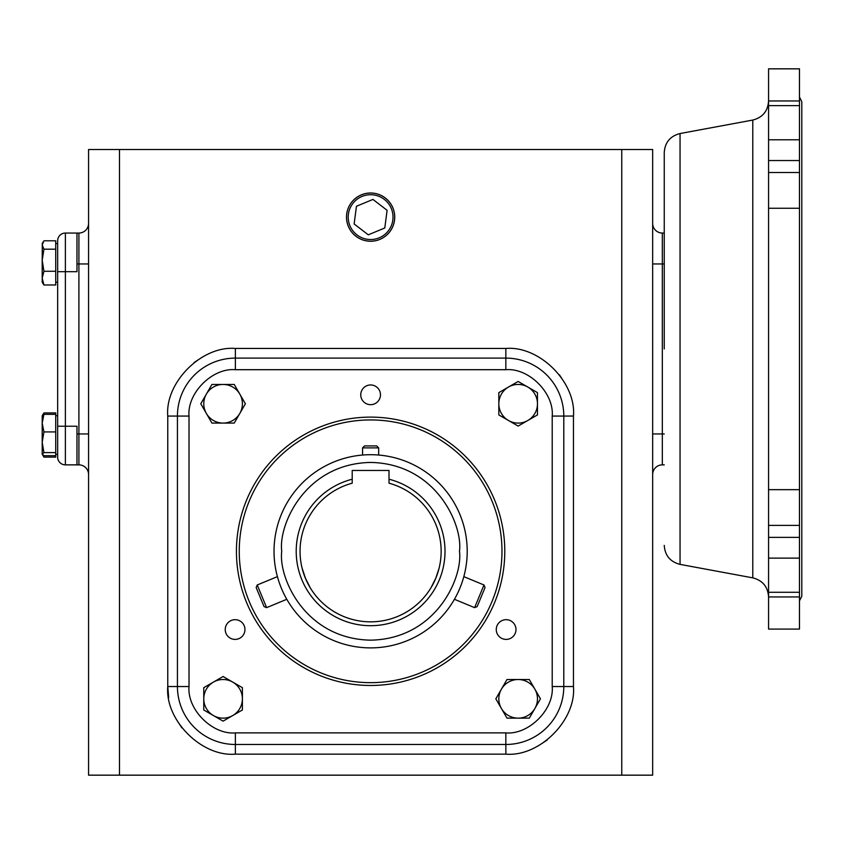 <?xml version="1.0" encoding="UTF-8"?>
<svg xmlns="http://www.w3.org/2000/svg" width="844" height="844" viewBox="0 0 844 844"><rect width="100%" height="100%" fill="white"/><g stroke="black" fill="none" stroke-linecap="round" stroke-linejoin="round"><path stroke-width="1.27" d="M664.249 348.962L664.249 152.521L664.249 348.962M768.567 237.364L768.567 348.962M467.207 551.301A96.596 96.596 0 0 1 370.611 647.886A96.596 96.596 0 0 1 274.026 551.301A96.596 96.596 0 0 1 370.611 454.705A96.596 96.596 0 0 1 467.207 551.301A96.596 96.596 0 0 0 370.611 454.705A96.596 96.596 0 0 0 274.026 551.301M370.611 241.205A24.075 24.075 0 0 0 394.686 217.13A24.075 24.075 0 0 0 370.611 193.054A24.075 24.075 0 0 0 346.536 217.13A24.075 24.075 0 0 0 370.611 241.205M394.739 217.13A24.128 24.128 0 0 1 370.611 241.247A24.128 24.128 0 0 1 346.494 217.13A24.128 24.128 0 0 1 370.611 193.002A24.128 24.128 0 0 1 394.739 217.13M370.611 194.721A22.408 22.408 0 0 1 393.019 217.13A22.408 22.408 0 0 1 370.611 239.538A22.408 22.408 0 0 1 348.203 217.13A22.408 22.408 0 0 1 370.611 194.721M504.786 551.301A134.175 134.175 0 0 1 370.611 685.476A134.175 134.175 0 0 1 236.436 551.301A134.175 134.175 0 0 1 370.611 417.115A134.175 134.175 0 0 1 504.786 551.301M370.611 404.677A9.864 9.864 0 0 1 360.747 394.823A9.864 9.864 0 0 1 370.611 384.959A9.864 9.864 0 0 1 380.475 394.823A9.864 9.864 0 0 1 370.611 404.677M515.99 629.54A9.864 9.864 0 0 1 506.126 639.404A9.864 9.864 0 0 1 496.261 629.54A9.864 9.864 0 0 1 506.126 619.675A9.864 9.864 0 0 1 515.99 629.54M244.96 629.54A9.864 9.864 0 0 1 235.096 639.404A9.864 9.864 0 0 1 225.232 629.54A9.864 9.864 0 0 1 235.096 619.675A9.864 9.864 0 0 1 244.96 629.54M498.825 403.77L498.825 414.921L518.142 426.072L537.459 414.921L537.459 392.618L518.142 381.456L498.825 392.618L498.825 403.77A19.317 19.317 0 0 1 527.806 387.037A19.317 19.317 0 0 1 527.806 420.502A19.317 19.317 0 0 1 498.825 403.77M518.142 679.515L506.991 679.515L501.41 689.168L495.839 698.832L501.41 708.485A19.317 19.317 0 0 1 518.142 679.515A19.317 19.317 0 0 1 534.874 689.168L529.293 679.515L518.142 679.515M534.874 708.485L540.445 698.832L534.874 689.168A19.317 19.317 0 0 1 518.142 718.149L529.293 718.149L534.874 708.485M57.656 243.578L55.725 243.578L57.656 243.578L57.656 244.528L57.656 240.772L57.656 440.99L57.656 426.231L76.973 426.231L76.973 464.865L65.378 464.865A7.723 7.723 0 0 1 57.656 457.142L57.656 453.386L57.656 454.336L55.725 454.336M239.253 551.301A131.369 131.369 0 0 1 370.611 419.932A131.369 131.369 0 0 1 501.98 551.301A131.369 131.369 0 0 1 370.611 682.659A131.369 131.369 0 0 1 239.253 551.301M206.358 413.423A19.317 19.317 0 0 1 206.358 394.106L200.777 403.77L211.928 423.087L234.242 423.087L245.393 403.77L234.242 384.453L211.928 384.453L206.358 394.106A19.317 19.317 0 0 1 239.812 394.106A19.317 19.317 0 0 1 223.08 423.087A19.317 19.317 0 0 1 206.358 413.423M768.567 172.514L799.479 172.514L799.479 68.839L768.567 68.839L768.567 489.668L799.479 489.668L799.479 525.401L768.567 525.401L768.567 629.075L799.479 629.075L799.479 525.401M768.567 489.668L768.567 525.401M799.479 172.514L799.479 208.246L768.567 208.246M435.905 577.971L431.062 587.646L435.124 579.828M435.652 578.604L439.059 568.339L436.401 576.737M305.581 578.604L302.163 568.339L304.821 576.737M305.317 577.971L310.17 587.646L306.108 579.828M441.148 551.301A70.537 70.537 0 0 1 370.611 621.838A70.537 70.537 0 0 1 352.212 483.201L352.212 479.213A74.399 74.399 0 0 0 370.611 625.699A74.399 74.399 0 0 0 389.01 479.213L389.01 483.201A70.537 70.537 0 0 1 441.148 551.301M310.17 587.646L306.267 580.197M305.444 578.288L304.695 576.389M303.418 572.759L303.007 571.399M302.616 570.048L302.163 568.339M439.059 568.339L436.548 576.368M435.778 578.288L434.966 580.166M433.299 583.637L432.634 584.892M431.949 586.126L431.073 587.624M119.479 149.515L88.567 149.515L88.567 775.161L652.665 775.161L652.665 149.515L119.479 149.515L119.479 775.161M621.754 775.161L621.754 149.515M88.567 263.961L78.903 263.961L78.903 233.049A9.664 9.664 0 0 0 88.567 223.386A9.664 9.664 0 0 1 78.903 233.049L65.378 233.049L76.973 233.049L76.973 271.684L65.378 271.684L65.378 464.865A7.723 7.723 0 0 1 57.656 457.142L57.656 440.99M88.567 433.953L78.903 433.953L78.903 464.865A9.664 9.664 0 0 1 88.567 474.528A9.664 9.664 0 0 0 78.903 464.865L76.973 464.865M652.665 223.386A9.664 9.664 0 0 0 662.318 233.049L664.249 233.049L662.318 233.049L662.318 263.961L652.665 263.961M652.665 433.953L662.318 433.953L662.318 464.865A9.664 9.664 0 0 0 652.665 474.528A9.664 9.664 0 0 1 662.318 464.865L664.249 464.865M505.841 348.456L505.841 358.109L235.381 358.109L235.381 348.456L505.841 348.456C539.432 345.544 576.368 382.469 573.456 416.071L573.456 686.531C576.368 720.122 539.443 757.057 505.841 754.146L235.381 754.146C201.79 757.057 164.854 720.122 167.766 686.531L167.766 416.071C164.854 382.469 201.79 345.544 235.381 348.456L235.381 348.456M167.766 416.071L177.43 416.071A57.951 57.951 0 0 1 235.381 358.109A57.951 57.951 0 0 0 177.43 416.071L177.43 686.531L167.766 686.531L168.684 697.587M235.381 754.146L235.381 744.482A57.951 57.951 0 0 1 177.43 686.531A57.951 57.951 0 0 0 235.381 744.482L505.841 744.482L505.872 754.146M573.456 686.531L563.792 686.531A57.951 57.951 0 0 1 505.841 744.482A57.951 57.951 0 0 0 563.792 686.531L563.792 416.071L573.456 416.039M368.29 234.822L384.78 227.985L387.101 210.293L372.932 199.437L356.453 206.274L354.132 223.966L368.29 234.822M505.841 358.109A57.951 57.951 0 0 1 563.792 416.071L552.208 416.071L552.208 686.531C554.276 709.466 528.777 734.966 505.841 732.887L235.381 732.887C212.445 734.966 186.946 709.466 189.024 686.531L189.024 416.071C186.946 393.135 212.445 367.636 235.381 369.704L505.841 369.704L505.841 358.109A57.951 57.951 0 0 1 563.792 416.071M501.41 708.485L506.991 718.149L518.142 718.149A19.317 19.317 0 0 1 501.41 708.485M65.378 233.049A7.723 7.723 0 0 0 57.656 240.772A7.723 7.723 0 0 1 65.378 233.049L65.378 271.684L57.656 271.684L57.656 256.924M42.601 415.164L43.93 412.927L55.725 412.927L55.725 457.11L43.93 457.11L43.16 455.285M55.725 249.18L43.93 249.18L42.2 244.992L43.93 240.804L55.725 240.804L55.725 284.987L43.93 284.987L42.2 278.13L43.93 271.272L55.725 271.272M242.397 698.832L242.397 687.67L223.08 676.519L203.763 687.67L203.763 709.983L223.08 721.135L242.397 709.983L242.397 698.832A19.317 19.317 0 0 1 213.427 715.554A19.317 19.317 0 0 1 213.427 682.1A19.317 19.317 0 0 1 242.397 698.832M55.725 455.697L43.93 455.697L42.2 454.146L43.93 457.11M43.93 271.272L42.2 260.226L42.2 282.212L43.93 284.987M42.306 243.388L42.2 260.226L43.93 249.18M55.725 452.606L43.93 452.606L42.2 442.267L43.93 431.928L55.725 431.928M43.93 431.928L42.2 423.129L43.93 414.341L55.725 414.341M43.93 414.341L42.2 415.881M42.2 454.336L43.93 452.606M43.076 414.172L42.2 415.702L42.2 454.146M799.479 489.668L799.479 208.246M389.01 479.213L389.01 470.456L352.212 470.456L352.212 479.213M483.992 584.987L485.057 587.551L479.603 600.717L477.166 606.593L474.602 607.648L483.992 584.987L463.82 576.631M257.23 584.987L256.165 587.551L261.619 600.717L264.056 606.593L266.62 607.648L257.23 584.987L277.402 576.631M378.661 447.879L362.561 447.879L364.524 445.917L376.698 445.917L378.661 447.879L378.661 455.043M362.561 447.879L362.561 455.043M664.249 545.393C664.966 555.51 670.231 561.84 680.053 564.383L680.053 133.531L752.774 120.059C762.586 117.516 767.861 111.186 768.567 101.069M680.053 564.383L752.774 577.855L752.774 120.059M459.474 551.301C463.05 577.296 436.39 638.95 370.611 640.163C304.842 638.95 278.172 577.296 281.748 551.301C278.172 525.306 304.842 463.641 370.611 462.438C436.39 463.641 463.05 525.306 459.474 551.301M194.078 362.54L203.024 356.695M181.861 727.834L176.016 718.888M547.155 740.051L538.198 745.896M559.372 374.757L565.216 383.714M76.973 433.953L78.903 433.953L78.903 263.961L76.973 263.961M664.249 263.961L662.318 263.961L662.318 433.953L664.249 433.953M235.381 358.109L235.381 369.704M177.43 416.071L189.024 416.071L189.024 686.531L177.43 686.531M235.381 744.482L235.381 732.887M505.841 744.482L505.841 732.887M563.792 686.531L552.208 686.531M505.841 369.704C528.777 367.636 554.276 393.135 552.208 416.071M799.479 592.288L768.567 592.288M799.479 558.127L768.567 558.127M799.479 537.375L768.567 537.375M799.479 160.539L768.567 160.539M799.479 139.787L768.567 139.787M799.479 105.627L768.567 105.627M799.479 97.049L801.8 101.681L801.8 596.233L799.479 600.865M57.656 415.702L55.725 415.702L57.656 415.702M680.053 133.531C670.231 136.074 664.966 142.404 664.249 152.521M57.656 282.212L55.725 282.212M752.774 577.855C762.586 580.398 767.861 586.728 768.567 596.845M42.2 243.578L43.076 242.059M768.567 596.951L799.479 596.951M768.567 100.963L799.479 100.963M474.602 607.648L454.431 599.293M266.62 607.648L286.791 599.293"/></g></svg>
